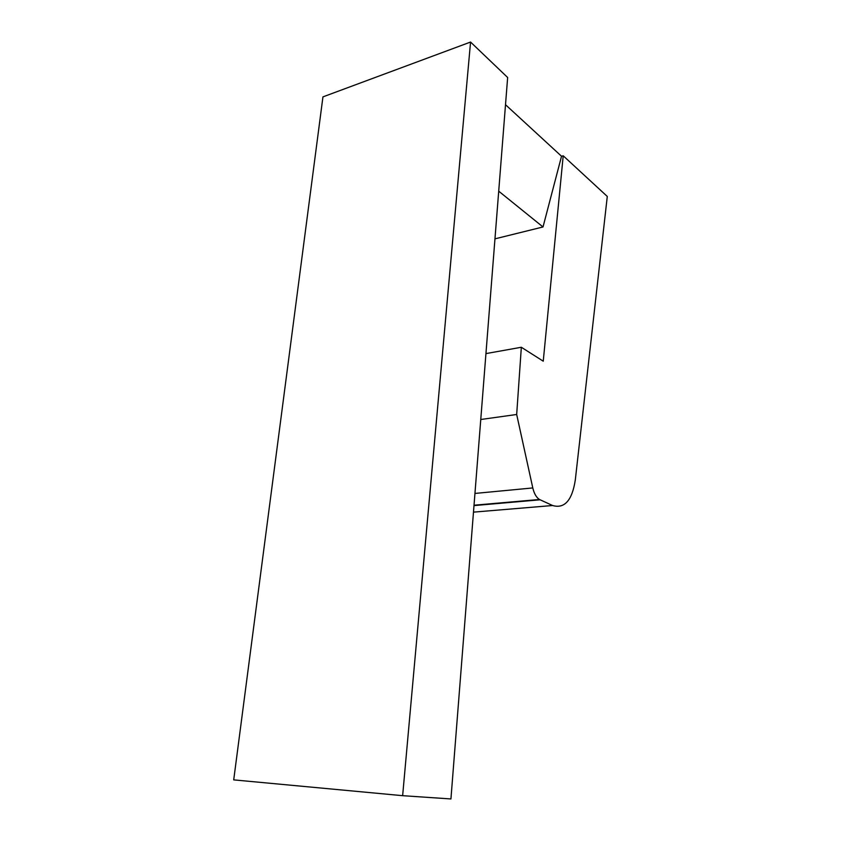 <?xml version="1.0" encoding="UTF-8"?>
<svg xmlns="http://www.w3.org/2000/svg" width="841" height="841" viewBox="0 0 841 841"><rect width="100%" height="100%" fill="white"/><g stroke="black" fill="none" stroke-linecap="round" stroke-linejoin="round"><path stroke-width="1.26" d="M494.971 238.844L543.013 226.965L561.536 156.258L505.515 104.715M543.013 226.965L498.713 191.18M563.207 155.785L607.286 196.447L575.297 480.043C572.122 500.437 564.553 508.931 552.59 505.515L539.449 499.48C536.369 497.494 534.151 493.646 532.795 487.938L516.679 414.487L521.336 347.259L543.244 361.188L563.207 155.785L561.536 156.258M485.951 353.598L521.336 347.259M470.561 42.05L322.944 96.883L233.714 779.88L402.639 795.681L470.561 42.05L507.649 77.498L450.934 798.95L402.639 795.681M480.768 419.501L516.679 414.487M474.955 493.436L532.795 487.938M473.998 505.588L540.059 499.796M473.483 512.137L552.59 505.515M474.03 505.22L539.449 499.48"/></g></svg>
